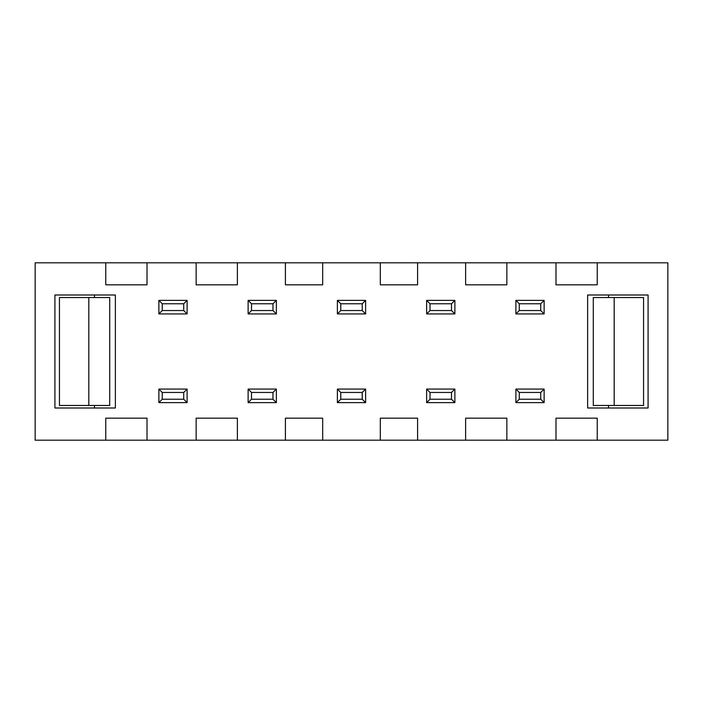 <?xml version="1.0" encoding="UTF-8"?>
<svg xmlns="http://www.w3.org/2000/svg" width="703" height="703" viewBox="0 0 703 703"><rect width="100%" height="100%" fill="white"/><g stroke="black" fill="none" stroke-linecap="round" stroke-linejoin="round"><path stroke-width="1.05" d="M587.629 295.005L648.078 295.005L587.629 295.005L587.629 407.995L587.629 295.005M648.078 407.995L587.629 407.995L648.078 407.995L648.078 295.005L648.078 407.995M54.922 295.005L115.371 295.005L54.922 295.005L54.922 407.995L115.371 407.995L54.922 407.995L54.922 295.005M380.314 440.192L322.686 440.192L322.686 418.162L285.409 418.162L285.409 440.192L237.386 440.192L237.386 418.162L196.146 418.162L196.146 440.192L147.006 440.192L147.006 418.162L105.766 418.162L105.766 440.192L35.15 440.192L35.15 262.808L105.766 262.808L105.766 284.838L147.006 284.838L147.006 262.808L196.146 262.808L196.146 284.838L237.386 284.838L237.386 262.808L285.409 262.808L285.409 284.838L322.686 284.838L322.686 262.808L380.314 262.808L380.314 284.838L417.591 284.838L417.591 262.808L465.614 262.808L465.614 284.838L506.854 284.838L506.854 262.808L555.994 262.808L555.994 284.838L597.234 284.838L597.234 262.808L667.85 262.808L667.85 440.192L597.234 440.192L597.234 418.162L555.994 418.162L555.994 440.192L506.854 440.192L506.854 418.162L465.614 418.162L465.614 440.192L417.591 440.192L417.591 418.162L380.314 418.162L380.314 440.192L417.591 440.192L322.686 440.192L322.686 418.162L285.409 418.162L285.409 440.192L322.686 440.192L237.386 440.192L237.386 418.162L196.146 418.162L196.146 440.192L237.386 440.192L147.006 440.192L147.006 418.162L105.766 418.162L105.766 440.192L147.006 440.192L35.15 440.192L35.15 262.808L105.766 262.808L105.766 284.838L147.006 284.838L147.006 262.808L105.766 262.808L196.146 262.808L196.146 284.838L237.386 284.838L237.386 262.808L196.146 262.808L285.409 262.808L285.409 284.838L322.686 284.838L322.686 262.808L285.409 262.808L380.314 262.808L380.314 284.838L417.591 284.838L417.591 262.808L380.314 262.808L465.614 262.808L465.614 284.838L506.854 284.838L506.854 262.808L465.614 262.808L555.994 262.808L555.994 284.838L597.234 284.838L597.234 262.808L555.994 262.808L667.85 262.808L667.85 440.192L555.994 440.192L597.234 440.192L597.234 418.162L555.994 418.162L555.994 440.192L506.854 440.192L506.854 418.162L465.614 418.162L465.614 440.192L506.854 440.192L417.591 440.192L417.591 418.162L380.314 418.162L380.314 440.192M115.371 407.995L115.371 295.005L115.371 407.995M158.869 389.067L158.869 402.626L187.112 402.626L187.112 389.067L183.72 392.459L162.252 392.459L162.252 399.234L183.72 399.234L183.72 392.459L183.72 399.234L162.252 399.234L158.869 402.626L187.112 402.626L183.72 399.234L187.112 402.626L187.112 389.067L183.72 392.459L162.252 392.459L158.869 389.067L187.112 389.067L158.869 389.067L158.869 402.626L162.252 399.234L162.252 392.459L158.869 389.067M248.124 389.067L276.367 389.067L272.975 392.459L251.507 392.459L251.507 399.234L272.975 399.234L272.975 392.459L251.507 392.459L248.124 389.067L248.124 402.626L276.367 402.626L276.367 389.067L272.975 392.459L272.975 399.234L251.507 399.234L251.507 392.459L248.124 389.067L248.124 402.626L251.507 399.234L248.124 402.626L276.367 402.626L272.975 399.234L276.367 402.626L276.367 389.067L248.124 389.067M337.378 389.067L365.622 389.067L362.23 392.459L340.77 392.459L340.77 399.234L362.23 399.234L362.23 392.459L340.77 392.459L337.378 389.067L337.378 402.626L365.622 402.626L365.622 389.067L362.23 392.459L362.23 399.234L340.77 399.234L340.77 392.459L337.378 389.067L337.378 402.626L340.77 399.234L337.378 402.626L365.622 402.626L362.23 399.234L365.622 402.626L365.622 389.067L337.378 389.067M426.633 389.067L454.876 389.067L451.493 392.459L430.025 392.459L430.025 399.234L451.493 399.234L451.493 392.459L430.025 392.459L426.633 389.067L426.633 402.626L454.876 402.626L454.876 389.067L451.493 392.459L451.493 399.234L430.025 399.234L430.025 392.459L426.633 389.067L426.633 402.626L430.025 399.234L426.633 402.626L454.876 402.626L451.493 399.234L454.876 402.626L454.876 389.067L426.633 389.067M515.888 389.067L544.131 389.067L544.131 402.626L540.748 399.234L540.748 392.459L519.28 392.459L519.28 399.234L540.748 399.234L519.28 399.234L519.28 392.459L515.888 389.067L515.888 402.626L544.131 402.626L540.748 399.234L540.748 392.459L519.28 392.459L515.888 389.067L515.888 402.626L519.28 399.234L515.888 402.626L544.131 402.626L544.131 389.067L540.748 392.459L544.131 389.067L515.888 389.067M515.888 300.374L544.131 300.374L544.131 313.933L540.748 310.541L540.748 303.766L519.28 303.766L519.28 310.541L540.748 310.541L519.28 310.541L515.888 313.933L515.888 300.374L519.28 303.766L519.28 310.541L515.888 313.933L544.131 313.933L540.748 310.541L540.748 303.766L519.28 303.766L515.888 300.374L544.131 300.374L540.748 303.766L544.131 300.374L544.131 313.933L515.888 313.933L515.888 300.374M426.633 300.374L454.876 300.374L454.876 313.933L451.493 310.541L451.493 303.766L430.025 303.766L430.025 310.541L451.493 310.541L430.025 310.541L426.633 313.933L426.633 300.374L430.025 303.766L430.025 310.541L426.633 313.933L454.876 313.933L451.493 310.541L451.493 303.766L430.025 303.766L426.633 300.374L454.876 300.374L451.493 303.766L454.876 300.374L454.876 313.933L426.633 313.933L426.633 300.374M337.378 300.374L365.622 300.374L365.622 313.933L362.23 310.541L362.23 303.766L340.77 303.766L340.77 310.541L362.23 310.541L340.77 310.541L337.378 313.933L337.378 300.374L340.77 303.766L340.77 310.541L337.378 313.933L365.622 313.933L362.23 310.541L362.23 303.766L340.77 303.766L337.378 300.374L365.622 300.374L362.23 303.766L365.622 300.374L365.622 313.933L337.378 313.933L337.378 300.374M187.112 300.374L187.112 313.933L183.72 310.541L183.72 303.766L162.252 303.766L162.252 310.541L183.72 310.541L183.72 303.766L187.112 300.374L158.869 300.374L158.869 313.933L187.112 313.933L183.72 310.541L162.252 310.541L162.252 303.766L183.72 303.766L187.112 300.374L158.869 300.374L162.252 303.766L158.869 300.374L158.869 313.933L162.252 310.541L158.869 313.933L187.112 313.933L187.112 300.374M276.367 300.374L276.367 313.933L272.975 310.541L272.975 303.766L251.507 303.766L251.507 310.541L272.975 310.541L251.507 310.541L248.124 313.933L276.367 313.933L272.975 310.541L272.975 303.766L251.507 303.766L251.507 310.541L248.124 313.933L248.124 300.374L276.367 300.374L272.975 303.766L276.367 300.374L276.367 313.933L248.124 313.933L248.124 300.374L251.507 303.766L248.124 300.374L276.367 300.374M94.466 295.005L94.466 297.554L94.466 295.005M94.466 405.446L94.466 407.995L94.466 405.446M608.534 295.005L608.534 297.554L608.534 295.005M608.534 405.446L608.534 407.995L608.534 405.446M59.439 405.446L59.439 297.554L59.439 405.446L88.815 405.446L88.815 297.554L59.439 297.554L88.815 297.554L88.815 405.446L109.721 405.446L109.721 297.554L88.815 297.554L109.721 297.554L109.721 405.446L59.439 405.446M593.279 405.446L593.279 297.554L593.279 405.446L614.185 405.446L614.185 297.554L593.279 297.554L614.185 297.554L614.185 405.446L643.561 405.446L643.561 297.554L614.185 297.554L643.561 297.554L643.561 405.446L593.279 405.446"/></g></svg>
